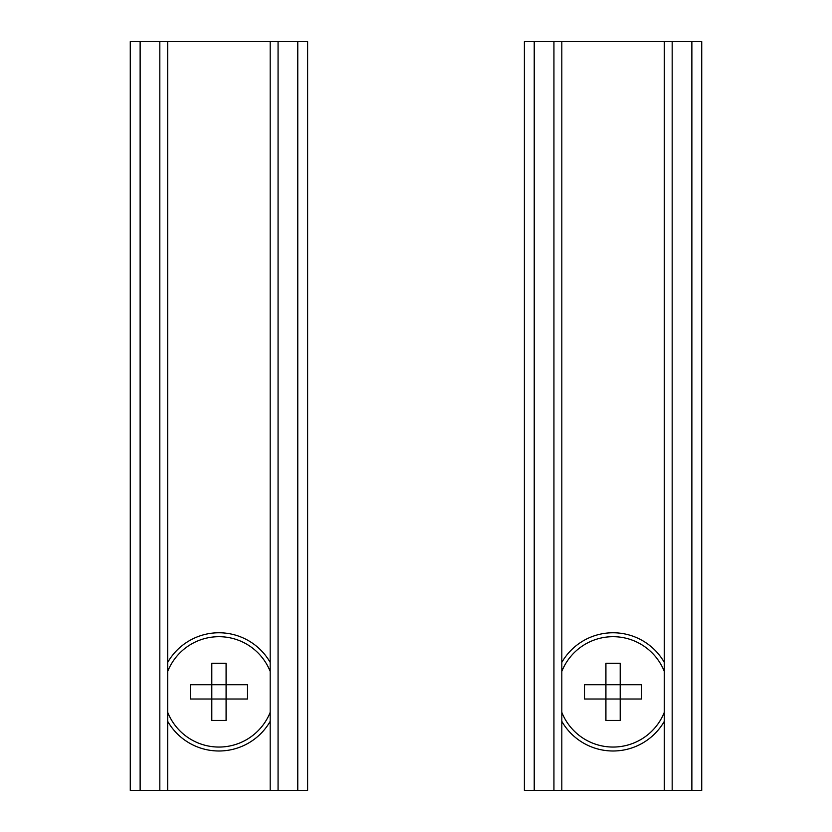 <?xml version="1.0" encoding="UTF-8"?>
<svg xmlns="http://www.w3.org/2000/svg" width="832" height="832" viewBox="0 0 832 832"><rect width="100%" height="100%" fill="white"/><g stroke="black" fill="none" stroke-linecap="round" stroke-linejoin="round"><path stroke-width="1.25" d="M270.182 662.386A59.114 59.114 0 0 0 167.71 662.386M297.773 41.6L297.773 790.4L307.622 790.4L307.622 41.6L167.71 41.6L167.71 790.4L130.27 790.4L130.27 41.6L140.13 41.6L140.13 790.4M297.773 790.4L167.71 790.4M270.182 41.6L270.182 790.4M167.71 721.365A59.114 59.114 0 0 0 270.182 721.365M167.71 41.6L140.13 41.6M167.71 671.393A55.172 55.172 0 0 1 270.182 671.393M270.182 712.348A55.172 55.172 0 0 1 167.71 712.348M226.086 720.45L226.086 699.015L247.52 699.015L247.52 684.726L226.086 684.726L226.086 663.302L211.806 663.302L211.806 720.45L226.086 720.45M190.372 699.015L226.086 699.015L226.086 684.726L190.372 684.726L190.372 699.015M664.29 662.386A59.114 59.114 0 0 0 561.818 662.386M691.87 41.6L691.87 790.4L701.73 790.4L701.73 41.6L561.818 41.6L561.818 790.4L524.378 790.4L524.378 41.6L534.227 41.6L534.227 790.4M691.87 790.4L561.818 790.4M664.29 41.6L664.29 790.4M561.818 721.365A59.114 59.114 0 0 0 664.29 721.365M561.818 41.6L534.227 41.6M561.818 671.393A55.172 55.172 0 0 1 664.29 671.393M664.29 712.348A55.172 55.172 0 0 1 561.818 712.348M620.194 720.45L620.194 699.015L641.628 699.015L641.628 684.726L620.194 684.726L620.194 663.302L605.914 663.302L605.914 720.45L620.194 720.45M584.48 699.015L620.194 699.015L620.194 684.726L584.48 684.726L584.48 699.015M278.065 41.6L278.065 790.4M159.827 41.6L159.827 790.4M672.173 41.6L672.173 790.4M553.935 41.6L553.935 790.4"/></g></svg>
